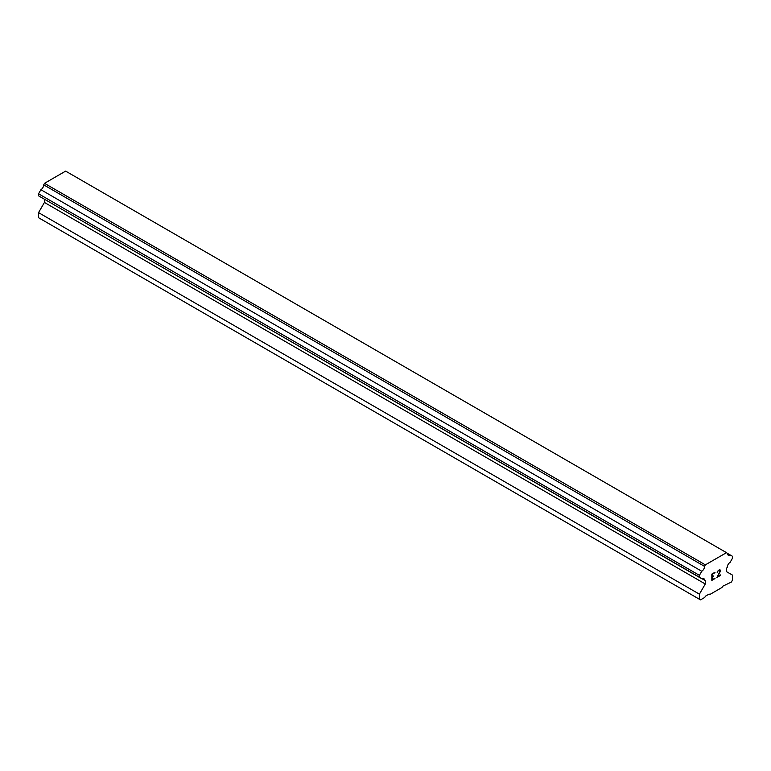 <?xml version="1.0" encoding="UTF-8"?>
<svg xmlns="http://www.w3.org/2000/svg" width="771" height="771" viewBox="0 0 771 771"><rect width="100%" height="100%" fill="white"/><g stroke="black" fill="none" stroke-linecap="round" stroke-linejoin="round"><path stroke-width="1.16" d="M712.202 574.299L712.202 576.824L712.192 574.299L714.996 572.67L712.202 574.299M712.202 576.824L713.724 575.947M713.724 576.361L712.202 577.248L713.724 576.361M712.202 577.248L712.202 579.773L712.192 577.238M712.202 579.773L714.996 578.154M711.835 580.39L714.996 578.568L711.835 580.399L711.835 574.087L714.996 572.265M717.194 572.583L718.264 570.376L719.844 569.769L720.374 570.386L720.104 569.914M720.374 570.386L720.374 571.012L720.365 570.386M720.374 571.012L720.114 571.764L720.365 571.003M720.114 571.764L719.343 573.402L720.104 571.764M719.343 573.402L717.637 576.631L719.333 573.393M717.637 576.631L720.615 574.915M717.57 572.034L717.801 571.34L717.57 572.034M717.811 571.34L718.283 570.781L717.811 571.34M718.293 570.781L719.757 570.203L718.293 570.781M719.757 570.212L719.757 571.899L716.866 577.498L720.615 575.32M720.625 575.33L716.866 577.498M704.569 580.351A4.048 2.342 -60 0 0 703.73 578.549A4.048 2.342 -60 0 0 701.755 578.732L699.403 577.373L699.403 575.339L701.755 571.263A4.048 2.342 -60 0 0 704.569 566.386L705.359 564.864L726.504 552.662L727.284 553.279A4.048 2.342 -60 0 0 728.123 555.072A4.048 2.342 -60 0 0 730.098 554.898L732.45 556.257L732.45 558.291L730.098 562.367A4.048 2.342 -60 0 0 727.284 567.244L726.571 568.304L726.571 571.697L732.45 575.089L732.45 580.168L731.351 582.076L722.716 586.211L721.984 587.483L709.869 594.48L709.137 594.055L705.465 596.176L704.733 597.448L700.511 599.886L699.403 599.25L699.403 594.162L705.282 583.984L705.282 580.592L43.716 198.812M44.429 199.217L44.429 202.445L38.55 212.623L38.55 217.711L699.403 599.25M40.902 197.183L701.755 578.732M726.504 552.662L65.641 171.114L44.496 183.325L43.716 184.847A4.048 2.342 -60 0 1 40.902 189.724L38.55 193.791L38.55 195.824L699.403 577.373M730.098 554.898L727.284 553.279M705.359 564.864L44.496 183.325M704.569 566.386L43.716 184.847M701.755 571.263L40.902 189.724M699.403 575.339L38.55 193.791M705.282 583.984L44.429 202.445M699.403 594.162L38.55 212.623"/></g></svg>
